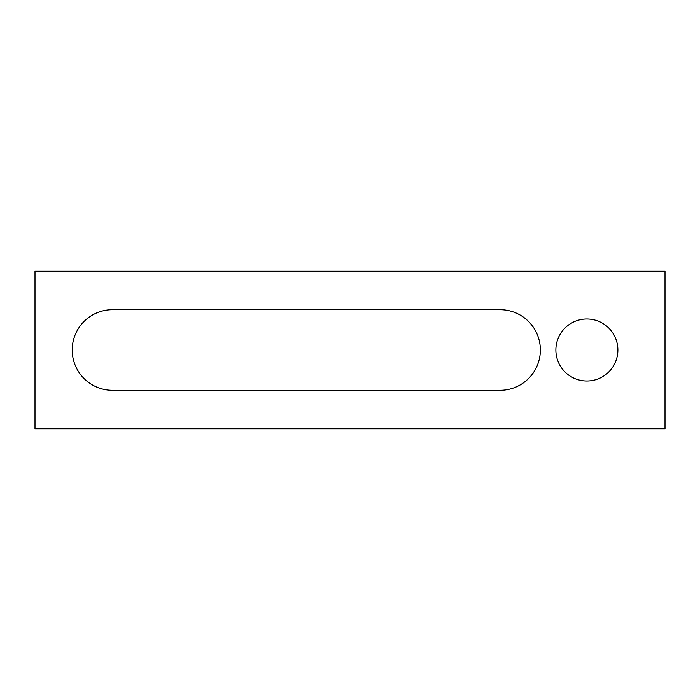 <?xml version="1.0" encoding="UTF-8"?>
<svg xmlns="http://www.w3.org/2000/svg" width="700" height="700" viewBox="0 0 700 700"><rect width="100%" height="100%" fill="white"/><g stroke="black" fill="none" stroke-linecap="round" stroke-linejoin="round"><path stroke-width="1.05" d="M586.871 318.999A31.001 31.001 0 0 0 555.87 350A31.001 31.001 0 0 0 586.871 381.001A31.001 31.001 0 0 0 617.872 350A31.001 31.001 0 0 0 586.871 318.999M35 271.25L35 428.75L665 428.75L665 271.25L35 271.25M112.508 309.697A40.303 40.303 0 0 0 72.205 350A40.303 40.303 0 0 0 112.508 390.303L500.062 390.303A40.303 40.303 0 0 0 540.365 350A40.303 40.303 0 0 0 500.062 309.697L112.508 309.697"/></g></svg>
